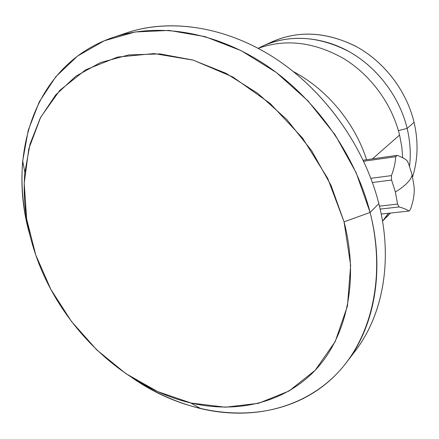 <?xml version="1.0" encoding="UTF-8"?>
<svg xmlns="http://www.w3.org/2000/svg" width="439" height="439" viewBox="0 0 439 439"><rect width="100%" height="100%" fill="white"/><g stroke="black" fill="none" stroke-linecap="round" stroke-linejoin="round"><path stroke-width="0.66" d="M263.329 45.782L272.663 41.524C299.464 30.033 327.67 31.899 357.291 47.121C384.965 62.596 406.635 91.268 414.07 122.311L407.145 128.397C399.512 96.772 377.397 67.513 349.235 51.687C319.098 36.113 290.464 34.149 263.329 45.782L258.324 48.274C283.374 34.73 316.843 34.785 346.376 50.134C375.839 65.576 399.26 95.686 407.145 128.397L414.07 122.311C418.466 141.49 417.966 159.692 412.567 176.912C417.966 159.692 418.466 141.49 414.07 122.311C406.41 90.275 383.549 60.84 354.685 45.716C323.735 30.949 294.865 30.307 268.075 43.796M398.403 130.608L407.145 128.397L398.403 130.608M258.203 48.323C285.591 38.616 313.923 41.941 343.199 58.294C370.609 74.806 391.961 103.867 399.572 135.053L372.459 158.885L399.572 135.053L401.74 146.417L402.733 157.76L401.74 146.417L399.572 135.053C391.961 103.867 370.609 74.806 343.199 58.294C313.923 41.941 285.591 38.616 258.203 48.323M366.592 159.725C354.827 122.805 326.825 89.194 293.477 71.656C326.825 89.194 354.827 122.805 366.592 159.725M350.97 356.259C381.568 320.772 394.068 263.197 378.835 203.614C364.035 144.908 322.786 88.179 271.631 56.104C220.34 24.145 163.176 18.092 120.132 35.263M113.3 37.359L126.794 32.815C170.041 18.235 225.931 26.285 275.494 58.585C324.931 91.016 364.397 146.428 378.835 203.614L370.099 212.454C355.2 154.078 314.785 97.343 264.371 64.083C213.82 30.955 157.036 22.614 113.3 37.359C34.884 63.737 6.184 154.643 30.11 235.897C23.091 210.709 20.622 185.746 22.696 161.003L28.233 130.295L39.258 101.864L55.764 76.754L77.566 56.044L104.235 40.794L135.08 31.987L169.108 30.417L205.024 36.618L241.291 50.726L276.208 72.424L308.024 100.893L335.122 134.866L356.133 172.686L370.099 212.454L344.061 221.838L331.061 185.434L311.717 150.807L286.903 119.638L257.836 93.408L225.959 73.286L192.825 60.011L159.961 53.92L128.759 54.924L100.394 62.596L75.799 76.243L55.627 95.016L40.306 117.959L30.039 144.085L24.853 172.439C22.576 199.75 26.203 227.237 35.735 254.905L50.88 289.422L71.442 321.419L96.668 349.801L125.713 373.512L157.612 391.577L191.261 403.079L225.377 407.205L258.511 403.315L289.027 391.012L315.186 370.275L335.204 341.58L347.458 306.01L350.646 265.31L344.061 221.838L327.724 178.41L302.52 138.011L270.128 103.434L232.84 76.979L193.281 60.148L154.073 53.58L117.57 57.086L85.671 69.806L59.753 90.401L40.662 117.279L28.804 148.766L24.211 183.217L26.664 219.066L35.735 254.905C59.858 325.689 122.124 386.841 190.603 402.925C236.177 413.637 283.226 403.529 314.961 370.511C346.398 337.415 359.437 281.053 344.061 221.838L370.099 212.454L378.835 203.614C393.262 260.151 382.841 315.087 355.409 350.723L346.805 362.065C374.549 326.04 384.992 270.172 370.099 212.454C386.424 277.168 371.257 338.48 336.433 374.143C301.291 409.73 249.978 420.266 200.76 408.61C176.637 402.7 153.76 392.417 132.117 377.749C201.528 426.291 296.846 428.014 346.805 362.065M382.616 221.113L390.117 213.107L382.616 221.113M409.543 166.233C410.992 153.859 410.191 141.243 407.145 128.397C410.191 141.243 410.992 153.859 409.543 166.233M388.268 213.31L382.534 221.212L388.268 213.31M414.268 190.658C414.059 196.71 412.775 202.988 410.416 209.491L409.033 211.038C406.898 209.584 403.606 208.218 399.166 206.945L397.531 204.086L395.385 192.002C400.555 188.781 404.549 185.713 407.37 182.794C410.158 179.886 411.733 177.241 412.095 174.859L414.087 186.443L414.268 190.658L414.087 186.443L412.095 174.859C411.733 177.241 410.158 179.886 407.37 182.794C404.549 185.713 400.555 188.781 395.385 192.002L391.583 180.045L391.418 175.616C393.959 169.053 395.391 162.748 395.72 156.696L397.169 155.346C401.57 156.964 404.835 158.693 406.964 160.537L408.506 163.412L412.095 174.859L408.506 163.412L406.964 160.537C404.835 158.693 401.57 156.964 397.169 155.346L395.72 156.696L363.695 161.256L395.72 156.696C395.391 162.748 393.959 169.053 391.418 175.616L391.583 180.045L372.426 182.514L391.583 180.045L395.385 192.002L397.531 204.086L399.166 206.945L380.147 209.085L399.166 206.945C403.606 208.218 406.898 209.584 409.033 211.038L410.416 209.491C412.775 202.988 414.059 196.71 414.268 190.658M381.217 214.084L409.033 211.038L381.217 214.084M379.461 206.149L397.531 204.086L379.461 206.149M370.889 178.316L391.418 175.616L370.889 178.316M363.201 160.208L397.169 155.346L363.201 160.208M24.853 172.439L22.696 161.003M390.386 213.08L386.572 217.162M200.76 408.61L190.603 402.925"/></g></svg>
